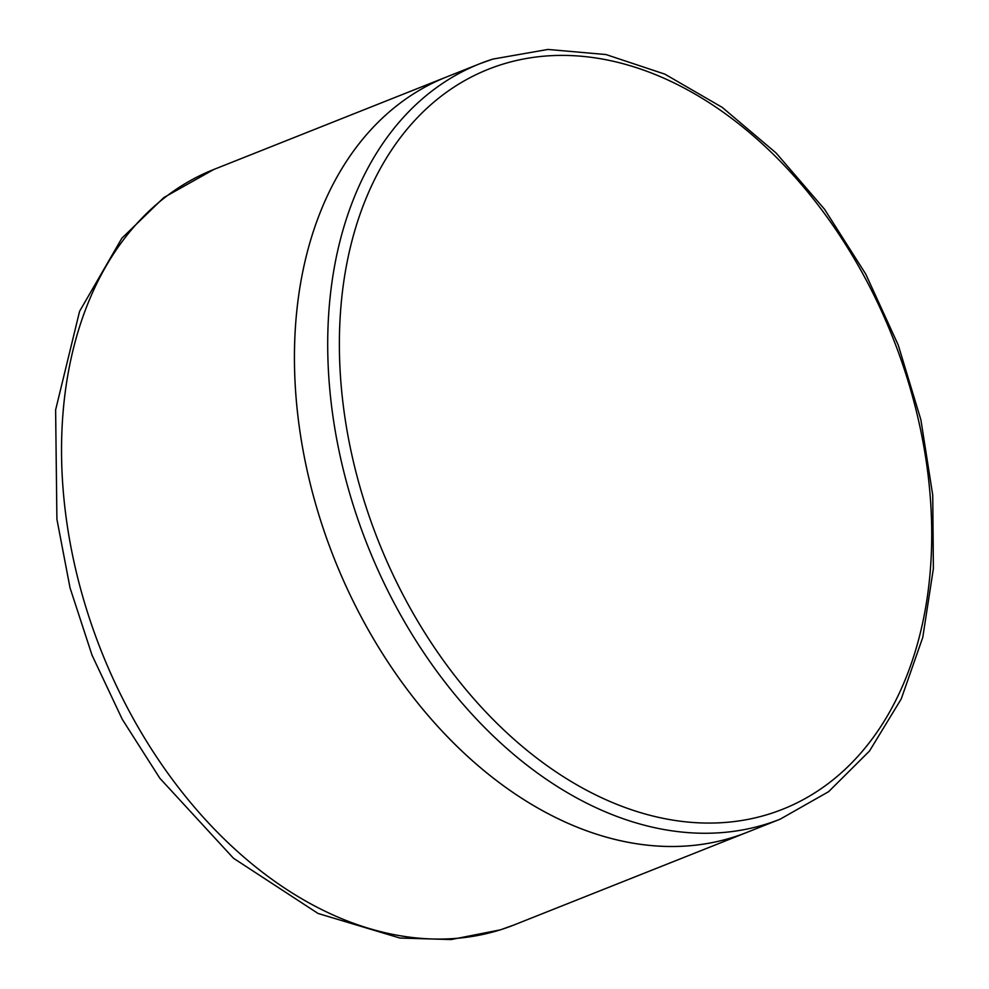 <?xml version="1.0" encoding="UTF-8"?>
<svg xmlns="http://www.w3.org/2000/svg" width="989" height="989" viewBox="0 0 989 989"><rect width="100%" height="100%" fill="white"/><g stroke="black" fill="none" stroke-linecap="round" stroke-linejoin="round"><path stroke-width="1.48" d="M734.394 836.892A406.479 282.36 -111.7 0 1 330.919 550.032A406.479 282.36 -111.7 0 1 446.645 76.932A406.479 282.36 68.3 0 0 334.393 558.958A406.479 282.36 68.3 0 0 746.918 832.392A406.479 282.36 -111.7 0 1 734.394 836.892M501.485 929.462A406.479 282.36 -111.7 0 1 98.022 642.603A406.479 282.36 -111.7 0 1 213.748 169.502L163.877 197.516L121.845 238.25L79.577 311.337L55.619 409.928L56.905 519.176L70.021 587.8L92.039 655.188L122.277 719.324L159.835 778.244L233.453 858.229L318.038 913.453L399.865 938.042L451.169 939.55L500.397 929.845L514.02 924.962A406.479 282.36 -111.7 0 1 501.485 929.462M492.448 59.216A406.479 282.36 68.3 0 0 479.912 63.704A406.479 282.36 68.3 0 0 367.661 545.73A406.479 282.36 68.3 0 0 780.185 819.164L828.634 791.657L869.492 751.034L901.239 698.939L922.774 637.373L933.381 568.613L932.738 495.168L920.883 419.756L898.272 345.136L865.746 274.089L824.505 209.223L776.068 152.961L722.193 107.356L664.818 74.126L605.997 54.556L547.894 49.45L492.72 59.117L479.912 63.704L213.748 169.502M500.793 64.804A398.184 276.599 68.3 0 0 474.646 699.73A398.184 276.599 68.3 0 0 931.354 553.16A398.184 276.599 68.3 0 0 500.793 64.804M514.02 924.962L780.185 819.164"/></g></svg>
